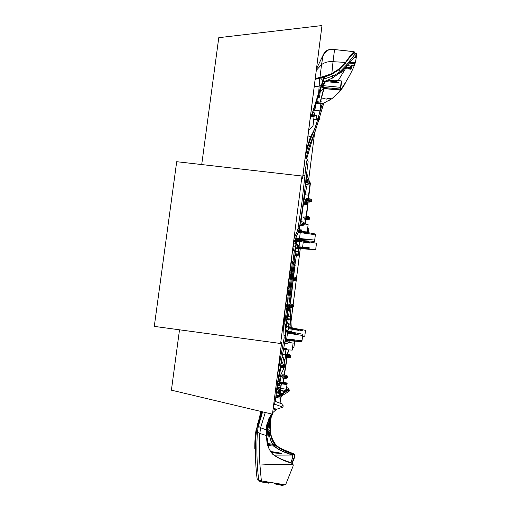 <?xml version="1.0" encoding="UTF-8"?>
<svg xmlns="http://www.w3.org/2000/svg" width="511" height="511" viewBox="0 0 511 511"><rect width="100%" height="100%" fill="white"/><g stroke="black" fill="none" stroke-linecap="round" stroke-linejoin="round"><path stroke-width="0.77" d="M270.817 415.309L272.197 415.111L272.254 414.14M272.325 414.159L272.197 415.111M279.198 395.718L281.612 393.176M276.892 392.946L280.456 393.579L280.45 393.023L282.462 393.285L283.19 392.825L283.42 390.928L280.852 390.053M280.456 393.579L278.719 395.648M283.324 391.848L288.421 389.356L289.22 389.81L283.318 393.004L280.43 395.904M283.407 391.049L288.645 388.558L288.421 389.356M286.665 389.325L280.654 388.315M280.264 381.985L287.195 383.026L286.486 388.852L287.086 383.844L286.869 384.323L284.787 384.272L286.409 383.582L280.156 382.656M277.045 386.84L280.641 387.408L281.331 383.825L284.787 384.272M281.369 383.825L280.513 389.529M280.641 387.408L277.154 387.121L277.064 387.855L280.565 388.021L280.469 389.267L279.958 389.203M280.584 388.411L280.801 386.718L280.577 388.417M280.628 387.434L280.552 388.047M280.814 390.545L283.343 391.349M283.42 390.928L283.19 392.825M270.983 415.328L270.089 425.152L270.204 430.46L270.575 430.69C270.523 436.4 272.574 441.485 276.726 445.931C280.769 448.882 286.377 451.481 293.544 453.736L285.936 450.657C280.967 448.677 277.601 446.735 275.838 444.819C272.018 439.422 270.281 434.58 270.638 430.294L270.824 419.799L271.469 415.392M269.035 430.505L270.204 430.46M269.048 430.85C269.489 437.282 270.785 441.811 272.951 444.423M274.509 446.212C277.467 448.977 282.851 451.66 290.67 454.26L291.557 454.784C283.375 452.152 277.594 449.284 274.215 446.18M270.575 430.69L270.217 430.677C270.606 436.95 272.229 441.676 275.084 444.838M275.333 445.113C279.357 448.709 285.394 451.705 293.429 454.094L294.33 454.803L294.496 456.547L291.953 462.992M270.638 430.294L270.472 425.248L269.706 425.095M270.383 419.844L270.728 420.01L270.472 425.248M270.824 419.799L271.06 417.768M280.878 396.019L283.56 393.374C284.78 392.333 286.716 391.285 289.36 390.238L289.22 389.81M283.541 382.477L283.969 378.236L283.516 382.471M284.372 374.991L287.163 357.515L284.359 374.991M287.738 354.321L288.543 349.882M286.671 387.408L288.645 388.558M289.36 390.238L289.066 391.343L282.155 395.603L282.008 394.179M280.264 380.478L280.571 378.657L280.264 380.478M279.345 384.074L280.002 378.983L279.345 384.074M305.054 333.606L305.297 331.907L305.054 333.606M304.863 335.714L305.495 330.355L304.863 335.714M286.69 331.051L286.824 330.004M288.626 326.701L288.185 330.163L288.626 326.701L287.201 326.484M287.086 327.321L287.208 326.369L287.086 327.321L286.467 327.232M288.178 330.163L285.764 329.857M288.67 316.897L288.76 316.315L288.67 316.897L287.335 316.718M287.093 318.666L288.428 318.832L288.37 319.401L288.428 318.832M289.756 319.733L290.191 316.303L289.756 319.733M290.191 316.303L287.661 315.926L290.191 316.303M288.804 305.201L289.571 299.19L290.708 299.376L290.152 303.738L288.817 305.067M289.565 299.248L290.708 299.376M288.868 308.574L289.379 309.813L288.581 316.066M288.159 319.42L287.667 323.259M288.875 308.542L289.418 309.807L288.619 316.066M288.191 319.42L287.706 323.265M288.817 305.099L290.184 303.738L290.951 299.414L294.911 265.803M288.76 316.315L287.45 315.849M287.38 316.366L288.677 316.807M290.082 317.165L289.865 318.87L290.082 317.165M287.457 315.766L288.044 315.983M288.408 318.928L287.041 319.03M286.978 319.522L288.37 319.401M286.556 326.682L287.125 326.874M287.208 326.369L286.633 326.171M288.511 327.57L288.293 329.288L288.511 327.57M286.799 329.978L286.665 331.051M285.885 328.132L286.064 326.714M286.288 324.958L288.517 307.456M305.495 330.355L302.403 329.729L302.244 330.636L298.89 330.01L298.833 330.406L292.19 329.25L291.768 331.645L288.53 331.364M291.775 332.022L291.832 331.582L287.22 330.885M291.768 331.645L291.717 332.016M287.188 331.128L287.323 330.061L287.163 331.122M287.917 299.005L289.533 299.184L288.766 305.182M288.479 307.462L286.249 324.951M286.026 326.708L285.847 328.126M289.533 299.184L287.923 298.929L287.239 304.307M288.958 307.296L288.511 310.797L288.958 307.296M286.812 324.134L286.364 327.647L286.812 324.134L284.761 323.878M287.406 310.988L286.588 317.408M286.62 317.414L287.469 310.745M288.626 309.922L288.849 308.171L288.626 309.922M286.479 326.772L286.703 325.015L286.479 326.772M286.364 327.647L285.706 327.57M285.521 325.277L285.643 324.772L285.63 325.354M287.865 307.628L287.393 311.001L287.776 307.648M287.738 308.286L287.508 310.1L287.738 308.286M286.78 307.909L284.755 323.789M285.112 329.237L285.157 329.851M285.451 330.777L285.892 328.132L285.643 330.815M285.585 330.802L285.726 329.429L285.515 330.789M286.958 317.465L286.479 321.227L286.958 317.465L284.493 317.095L286.952 317.465M285.279 318.117L285.381 317.478L285.279 318.117L284.518 318.021M284.589 320.186L285.01 320.244L284.953 320.87L285.01 320.244M286.594 320.282L286.837 318.41L286.594 320.282M285.381 317.478L284.493 317.159M284.512 317.753L285.291 318.014M284.991 320.346L284.595 320.378M284.614 320.902L284.953 320.87M286.524 298.775L287.885 298.922L286.53 298.711L285.853 304.039M284.742 323.559L286.735 307.922M287.201 304.281L287.885 298.922M285.381 307.763L284.461 314.974M285.221 330.719L286.639 331.045M302.621 335.452L301.899 341.629L302.621 335.452L295.141 334.347L295.262 333.319L295.179 334.111M287.731 331.652L287.872 331.23M284.455 314.559L285.317 307.756M285.483 306.434L285.783 304.102M285.79 304.026L286.416 298.692M289.437 276.592L286.53 297.779M285.253 331.102L295.262 333.319M295.192 333.772L285.304 331.716M295.141 334.347L285.381 332.725M285.387 338.959L286.709 339.125L287.489 333.012M294.349 340.447L294.445 339.828L294.31 340.869L294.349 340.447L288.849 340.154M286.709 339.125L294.445 339.828M294.31 340.869L289.315 340.658M279.102 373.848L279.919 372.557L280.565 367.498M279.345 372.468L279.919 372.557M278.38 378.089L279.517 375.726L279.804 373.464L278.929 374.863M281.05 363.666L281.331 361.481M302.122 339.841L302.601 336.066L302.122 339.834M289.156 326.357L288.721 329.767L289.156 326.357L287.757 326.146M289.047 327.219L288.83 328.912L289.047 327.219M287.68 326.561L287.757 326.12L287.712 326.561M286.901 326.267L287.329 326.382M287.757 326.12L287.169 325.967M316.054 246.308L315.862 248.052L316.054 246.308M315.811 248.831L316.462 243.268L315.811 248.831M300.679 240.572L309.928 242.527L309.979 242.182L303.132 240.687M309.979 242.182L309.928 242.527M300.672 240.617L300.213 240.56M309.87 243.083L299.714 241.505M297.459 246.596L302.601 247.209L303.266 241.965M297.351 247.445L309.206 248.25L309.276 247.778L309.206 248.25M302.601 247.209L309.276 247.778M297.281 248.001L299.714 248.269L299.765 247.746M299.714 248.269L309.161 248.653M315.67 249.592L302.512 248.863L302.499 248.384M298.232 240.502L298.137 241.23M297.626 245.286L297.198 248.653M296.329 255.462L295.614 261.076L293.985 262.303M294.304 262.207L295.588 261.032L296.297 255.462M297.159 248.646L297.587 245.28M298.105 241.224L298.2 240.502M297.702 248.359L300.487 248.653M309.711 182.587L310.139 182.938L308.58 195.221L304.965 194.717L303.904 201.021M303.317 204.809L300.953 221.697M297.536 248.34L297.479 248.691M299.133 248.55L298.718 249.432M305.795 219.494L305.182 224.042M305.591 216.172L308.165 216.504L309.723 217.379L309.494 219.219L309.532 218.778L304.895 218.286L304.773 219.283L305.674 219.455M304.895 218.286L303.553 217.878L303.649 216.932L307.986 217.514L307.884 218.344L309.538 218.599L309.704 217.424M309.666 217.731L304.958 217.098L305.067 216.121M307.916 201.909L306.217 216.249M311.748 199.769L310.19 198.9L311.748 199.769L311.525 201.615L307.558 201.858M306.504 201.647L306.581 200.651L305.022 200.197L305.086 199.226L310.024 199.871L309.915 200.708L311.576 200.976L311.736 199.814M306.581 199.418L306.651 198.46L310.183 198.913L306.651 198.46M307.245 198.53L306.913 198.472M308.58 195.221L308.254 198.645M311.525 201.475L306.581 200.651M306.428 200.484L311.563 201.168M305.022 200.197L309.915 200.708M311.672 200.184L310.024 199.871M308.19 201.941L306.511 216.287L308.178 201.934M309.494 219.085L307.763 219.602L304.773 219.283M307.763 219.602L305.437 219.455M304.767 218.127L309.532 218.778M303.553 217.878L307.884 218.344M309.64 217.807L307.986 217.514M306.063 219.519L305.425 224.093M308.523 198.683L310.42 183.174C310.107 185.263 310.145 182.433 308.874 195.368L308.587 195.138M305.444 224.093L306.076 219.526M308.535 198.683L308.874 195.368M310.42 183.174L309.762 182.031M309.449 181.431L307.954 177.854L306.67 172.558M309.347 181.373L306.549 173.849M309.87 182.523L309.596 183.334M306.702 158.729L312.719 138.34L318.826 119.817M306.313 158.052C307.015 154.105 308.19 149.64 309.851 144.664L313.588 135.179L313.147 137.344M313.588 135.179L315.166 131.34L314.604 133.377M319.234 118.482L321.962 109.124L319.171 118.469M318.762 119.81L315.166 131.34M323.712 103.152L321.962 109.124L320.812 108.722L319.829 110.906L313.594 110.095M321.962 109.348L323.782 103.107M310.592 115.595L311.18 115.85L312.132 113.685L318.692 92.804L319.139 86.142L314.278 86.685M313.435 110.58L323.259 81.083L312.374 113.48L322.863 80.795L318.692 92.804M310.247 118.316L312.132 113.685M310.145 119.114L311.327 115.959M329.122 100.373L331.863 98.719L338.736 92.625C340.856 90.332 343.437 86.602 345.174 83.561L344.51 84.085C348.885 77.078 352.188 70.825 354.41 65.331L352.143 65.491L351.932 67.305L350.948 69.157L344.727 68.563M319.739 103.707L323.233 103.42L331.422 98.904C329.014 98.355 327.315 98.438 326.312 99.147L321.502 97.876L323.968 88.876L324.645 88.486L323.093 87.394L338.461 88.882L337.586 89.01L338.41 89.361L339.259 89.24L338.563 88.895L340.32 89.061L340.173 90.134L340.511 90.089L338.186 92.881C335.983 95.289 333.728 97.301 331.422 98.904L331.863 98.719M340.32 89.061L340.85 87.47L340.518 87.336L340.32 89.061M338.563 88.895L338.41 89.361M342.632 70.722L344.146 70.831L338.346 80.368L341.322 80.955L340.518 87.336L323.22 85.669L323.093 87.394L322.46 87.854L322.652 85.254L323.22 85.669L325.494 81.581L324.83 81.409M323.968 88.876L319.694 103.765L323.693 88.569L322.46 87.854M324 87.962L320.314 91.399M319.599 97.052L320.493 89.055M322.652 85.254L324.798 81.421M328.682 79.914L338.569 82.207L338.493 82.833L328.305 80.655L328.317 80.067M338.493 82.833L325.494 81.581M328.381 80.035L328.305 80.655M338.346 80.368L329.793 80.17M341.322 80.955L340.85 87.47M340.696 88.761L341.578 81.677M340.633 89.566L340.224 89.917M324.645 88.486L340.185 89.974L340.824 89.661L344.51 84.085M344.146 70.831L345.493 68.659M351.421 66.379L352.13 65.063L350.789 65.989L351.421 66.379L351.242 67.746L351.932 67.305M347.173 65.651L350.789 65.989L351.389 66.558L351.242 67.746M346.062 67.011L351.287 67.382L350.52 67.886L350.725 66.277M351.204 67.963L350.444 68.512L350.374 69.247M350.948 69.157L351.127 68.174M348.368 68.27L350.105 68.429L348.368 68.27M317.829 96.975L319.573 97.231L317.631 97.601M318.187 97.045L317.772 97.167M319.528 103.624L318.276 103.541L318.953 103.267L319.068 102.558C319.132 101.421 318.819 101.414 318.123 102.545L316.315 102.858L317.018 103.458L315.785 103.375M316.731 100.367L317.848 97.62M318.123 102.545L316.986 100.392M315.076 108.926L314.367 109.348L315.076 108.926L315.792 103.305M315.07 108.754L315.747 103.458M313.799 109.52L314.38 109.526M314.367 109.348L313.869 109.335M314.495 113.263L312.994 125.949L314.22 115.167L312.01 114.394M314.22 115.167L314.418 112.905L312.828 112.343M320.301 110.459L319.643 112.676L320.895 103.612M320.914 103.516L319.803 103.497M319.694 103.765L315.772 103.471M321.93 103.567L322.652 103.503M317.018 103.458L318.276 103.541M319.439 103.573L318.953 103.267M323.917 88.965L323.693 88.569L324.249 88.09M340.824 89.661L340.511 90.089M349.997 62.31L355.311 62.789L354.41 65.331M355.311 62.789L356.11 58.573L355.88 56.472L355.503 56.887C353.804 57.947 350.693 61.275 346.183 66.871L347.09 64.405L340.307 71.342C337.254 73.641 336.634 74.127 332.833 76.03L323.955 79.103L324.702 76.95L331.613 74.376L338.678 69.943L345.193 63.319L347.09 64.405C352.066 57.59 355.088 53.911 356.148 53.355L354.251 53.08M354.934 63.651L349.294 63.121M354.519 64.986L352.13 65.063M340.901 72.172L341.667 72.243L341.712 71.438M340.971 72.108L342.083 71.853L342.14 71.106M356.11 58.573L356.716 53.783L356.224 53.342M345.193 63.319C349.875 56.989 352.814 53.572 354.014 53.055L356.148 53.355L355.72 56.459M342.185 71.01L346.183 66.871M311.691 115.116L314.118 115.965M314.15 116.642L311.173 116.342M312.988 125.789L308.733 130.177M312.994 125.949L308.708 130.401M316.034 119.459L316.488 115.703L316.034 119.459M316.117 118.763L316.392 116.444L316.117 118.763M316.156 118.974L319.305 119.35L319.407 118.507L316.283 118.079M316.066 119.453L319.254 119.855L319.918 119.753L319.305 119.35M319.407 118.507L320.02 118.737L319.918 119.753M319.643 112.676L317.938 118.303M322.32 103.541L320.812 108.722L320.11 108.626M318.027 118.316L322.403 103.535M317.599 119.695C313.805 134.157 309.244 138.194 305.437 156.219M306.23 176.985L307.66 180.568M304.313 194.621L304.965 194.717L307.271 184.356M298.648 250.128L299.376 248.576M298.628 250.249L299.414 248.582M305.367 156.602L305.757 157.42L305.124 158.487M305.993 157.439L305.418 156.174M308.127 161.668L306.345 175.822L308.127 161.668M307.322 159.707L308.139 161.323M306.345 175.822L305.776 181.456M305.648 182.491L309.577 183.021L309.698 182.088L305.757 181.45L303.362 202.126M300.34 222.783L303.33 202.12L305.367 202.388L305.246 203.372L307.188 203.678L307.309 202.752L305.367 202.388M300.149 223.818L304.179 224.335L304.294 223.396L300.315 222.777L298.469 231.905L293.41 243.83M307.105 159.751C306.134 164.012 305.418 169.25 304.958 175.477L301.95 202.107L298.022 228.474L297.032 231.796L298.296 232.026L299.312 228.717L301.375 215.629C302.538 207.721 304.096 197.878 306.313 175.695M307.763 181.712L307.635 182.695M303.195 203.154L305.246 203.372M302.352 223.052L302.225 224.042M304.179 224.335L300.155 223.939M300.513 221.678L302.538 221.915L304.396 222.911L304.186 224.374M304.122 224.904L302.097 225.498L299.951 225.255M302.097 225.498L304.122 225.064M304.39 222.911L302.563 221.927M304.371 222.975L304.326 223.301L300.347 222.764M307.188 203.678L303.202 203.308M307.405 202.254L305.578 201.238L303.508 200.97L305.565 201.257L307.405 202.254L307.2 203.729M307.137 204.266L305.112 204.854L303.023 204.63M305.112 204.854L307.137 204.432M303.004 204.764L305.112 204.988M307.386 202.305L307.341 202.669L305.706 202.452M309.577 183.021L305.648 182.67M309.525 183.621L307.501 184.215L305.508 183.998M307.501 184.215L309.519 183.775M305.489 184.164L307.501 184.369L305.489 184.171M309.743 182.172L309.787 181.622L307.961 180.607L309.768 181.66L309.723 182.025L308.606 181.878M307.973 180.626L305.891 180.345L307.954 180.619M298.903 230.768L307.999 232.754L307.877 233.783L300.264 232.505L299.497 238.535L307.188 239.193L307.111 239.863L307.188 239.193M307.877 233.783L307.999 232.754M307.935 233.144L298.737 231.24M295.786 238.1L299.497 238.535M307.156 239.391L295.454 238.893M295.198 239.493L296.208 239.608L296.259 239.001M296.208 239.608L307.111 239.863M314.565 241.313L315.459 234.025L314.565 241.313L299.42 240.489L299.408 239.685M294.873 240.279L301.33 240.592M314.776 239.538L315.249 235.807L314.776 239.538M298.315 232.25L300.264 232.505M323.259 81.083L323.955 79.103M313.467 110.453L314.124 108.607M312.1 114.1L312.004 114.426M315.21 79.39L320.237 77.832L323.98 77.512L322.85 80.725M320.033 77.525L319.688 77.64L319.139 86.142L321.56 84.417M315.274 78.879L324.357 76.439L323.98 77.512M321.259 101.766L320.742 101.504M342.37 70.888L332.265 78.209L322.895 82.111M319.707 77.615L318.973 77.819M324.702 76.95L323.22 80.898M322.863 80.795L324.396 76.458L324.811 76.343M324.389 76.363L320.039 77.461L324.408 76.311M320.25 101.945L321.266 101.772M318.034 96.355L319.554 96.918L319.65 96.183M319.554 96.707L319.65 96.164M319.65 95.979L318.896 95.691L318.8 96.432M318.276 95.621L318.896 95.691M306.172 150.291L310.401 137.069C312.764 132.579 314.75 130.241 317.503 119.721M306.134 177.924L307.296 180.524M293.461 243.44L298.296 232.026M297.032 231.796L294.087 238.541M285.726 304.09L287.035 304.275L288.804 305.719L285.579 305.252M288.849 305.354L288.804 305.719M288.76 305.872L286.805 305.597L286.677 306.594L288.638 306.817M288.6 307.335L286.575 307.909L285.259 307.75L286.505 307.897M286.575 307.909L288.6 307.43M289.711 272.823L292.72 273.96L292.56 275.57L292.445 276.151L292.49 275.506L289.411 275.174M292.433 276.036L289.245 276.477M290.42 276.611L292.433 276.157M292.688 274.049L292.637 274.413L289.565 273.973M292.599 274.548L290.657 274.241L290.529 275.257L292.49 275.506L292.637 274.413M292.714 273.96L290.88 272.989M290.657 274.241L289.552 274.081M289.418 275.129L290.529 275.257M293.525 243.549L291.877 255.839M291.858 256.011L293.589 243.389M299.708 241.428L299.197 245.478L299.708 241.428L296.687 241.051M299.344 244.296L299.555 242.604L299.344 244.296M296.31 244.315L297.313 244.252L297.268 244.769L296.252 244.846M296.68 241.103L297.689 241.467L297.613 241.907L296.623 241.556M296.597 241.786L297.613 241.907M297.313 244.252L296.329 244.124M298.571 252.281L298.149 255.66L298.571 252.281M296.214 255.449L294.834 255.596M298.462 253.13L298.252 254.804L298.456 253.13M298.188 251.463L297.76 254.893L298.188 251.463M295.435 250.914L296.757 251.495L296.68 251.949L295.326 251.77M295.077 253.712L296.431 253.878L296.386 254.389L294.962 254.587M296.68 251.949L295.371 251.38M296.763 251.393L296.687 251.846M295.032 254.056L296.431 253.878M296.418 253.967L296.374 254.478M298.079 252.325L297.862 254.031L298.073 252.325M297.76 254.893L294.962 254.599M295.805 254.689L294.943 254.778M296.782 255.251L296.821 254.797L296.782 255.251L294.86 255.398M294.93 254.868L296.514 254.765M308.318 232.671L308.9 228.819L308.529 232.709M308.472 232.697L308.689 230.602L308.376 232.677M293.972 262.379L294.336 262.252M294.892 265.95L295 265.145M294.828 264.724L295.339 261.734M295.173 261.913L294.841 264.743M294.975 264.928L295.364 261.702M274.158 401.422L274.177 402.713L275.41 404.457L282.877 407.146L276.534 409.292L272.727 412.671M283.337 322.831L284.148 337.931L277.569 374.691M284.148 337.931L285.477 338.058L285.566 335.784L284.346 314.885M285.553 335.593L284.244 335.452M284.448 314.086L285.636 335.746L284.934 341.578L289.085 342.057L289.207 341.105L285.106 340.562M285.349 339.157L287.45 339.457L289.29 340.562L289.207 341.105M287.214 340.863L287.093 341.853M289.085 342.057L289.041 342.549L286.984 343.13L284.723 342.843M280.909 363.775L282.941 364.049L284.755 365.493L280.654 365.167L284.94 341.578M276.821 388.494L278.974 388.788L280.788 390.238L276.643 389.931L280.654 365.167M280.469 366.208L284.582 366.662L284.71 365.684M282.711 365.467L282.583 366.483M276.643 389.931L276.502 391.011L278.604 391.285L280.609 391.445L280.737 390.449M278.731 390.251L278.604 391.285M280.609 391.445L280.577 391.905L278.508 392.48L280.577 391.963M276.362 392.193L278.508 392.48M280.833 390.212L280.577 391.905M280.788 390.238L276.675 389.618M284.582 366.662L284.544 367.141L282.481 367.716L284.544 367.211M280.252 367.428L282.481 367.716M284.787 365.518L284.544 367.141M284.806 365.525L284.838 365.007L282.998 363.966M284.755 365.493L280.705 364.892M286.984 343.13L284.71 342.881M289.29 340.562L289.041 342.549M262.584 411.84L261.408 416.005L261.357 411.547M286.805 305.597L285.56 305.406M285.425 306.447L286.677 306.594M289.922 272.797L291.225 260.974M291.225 260.942L291.347 260.035M291.538 260.086L292.892 262.002L294.33 250.76M295.652 240.362L295.281 243.262M295.396 250.875L293.819 263.299L292.931 262.047L294.368 250.767M295.32 243.268L295.69 240.368M295.875 247.158L296.016 246.008M296.31 243.741L296.725 240.464M293.148 249.77L292.771 249.809M295.722 250.907L296.182 247.203L295.728 250.914L292.669 250.588L294.227 250.454L294.272 249.892L294.227 250.454M294.272 249.898L292.746 249.994M293.646 250.69L292.643 250.799M295.837 249.975L296.073 248.135L295.837 249.975M295.728 246.225L295.249 249.988L295.722 246.219L296.054 245.983L295.907 247.164M295.371 249.042L295.614 247.171L295.371 249.042M294.068 246.743L294.164 246.142L294.068 246.743L293.173 246.628M292.905 248.761L293.799 248.863L293.729 249.528L293.799 248.863M294.164 246.142L293.276 245.817M293.212 246.328L294.074 246.628M293.78 248.959L292.867 249.017M292.797 249.604L293.729 249.528M298.929 230.697L301.516 230.793L301.554 230.346L299.076 230.206M301.554 230.346L301.516 230.793M301.631 229.924L299.197 229.714M307.622 228.085L307.437 230.039L307.622 228.085M308.12 224.623L307.213 231.917L308.12 224.623M296.763 240.464L296.342 243.785M295.435 250.882L293.851 263.344L295.019 264.992L294.917 265.797M296.802 278.08L295.211 277.23L296.802 278.08L296.661 279.466M293.486 276.988L295.211 277.23M293.231 279.019L296.604 279.408L296.776 278.163M296.706 278.591L293.346 278.08M295.026 278.323L294.917 279.204M293.225 279.044L296.597 279.555L293.212 279.178M292.068 304.313L293.627 305.156L293.397 307.022L293.423 306.632L289.558 306.051M290.114 304.039L292.036 304.313M293.601 305.246L289.743 304.997L289.82 304.505M293.563 305.552L289.743 304.997M291.845 305.45L291.736 306.306L289.175 306.006L289.328 305.086M291.736 306.306L293.423 306.498L293.525 305.687L289.673 305.131L293.538 305.687M293.627 305.156L292.062 304.256L290.133 303.975M296.559 279.868L294.815 280.373L293.084 280.175M294.815 280.373L296.559 279.971M294.17 271.616L293.518 276.943L295.23 277.186M293.097 280.258L292.496 284.799M260.929 411.451L256.088 430.901L256.496 431.667C255.155 439.588 255.308 453.27 255.436 455.882C255.487 459.102 255.985 470.465 257.154 478.877L256.733 475.466M261.408 416.005L258.323 426.129L257.41 432.229L256.496 431.667C257.135 427.081 259.339 418.745 260.578 418.209L260.648 412.747M258.323 426.129L260.597 427.764L259.824 433.488C259.205 443.369 259.243 453.883 259.933 465.042L261.364 480.915L258.681 480.174L257.154 478.877M266.614 425.382L266.365 430.466L266.863 439.62C268.096 454.209 276.144 457.818 291.73 462.902L291.672 463.196C284.02 460.986 277.69 457.99 272.682 454.202C268.958 449.852 266.978 444.992 266.755 439.613L266.391 435.544L259.824 433.488L257.41 432.229C256.407 447.598 256.829 463.579 258.681 480.174M265.292 412.486L260.597 427.764L266.257 429.879L266.391 435.544M273.768 404.476L275.41 404.457M273.308 408.085L276.534 409.292M273.206 408.889L275.672 409.873M282.877 407.146L283.241 405.804L282.04 404.98L282.315 404.009L275.442 401.474C276.093 392.371 277.473 382.132 279.587 370.756L285.547 337.995M276.502 391.011L275.518 401.505M280.015 403.16L280.858 396.887L275.94 396.146M281.044 397.143L280.047 403.173M276.029 395.246L280.673 395.948L281.159 396.223L280.858 396.887M278.38 378.121L279.517 375.726M283.752 348.31L286.556 348.566L286.511 349.045L283.586 349.243M283.669 348.802L286.556 348.566M286.543 348.655L286.511 349.045M277.473 383.876L278.501 383.882L279.44 382.215L279.242 384.815L277.364 384.585M279.964 380.267L280.315 375.815L279.53 381.519L278.501 383.882M278.591 383.173L277.588 383.116M280.213 380.305L279.932 383.691L280.124 380.989L279.242 384.815M280.788 376.933L280.226 376.831M280.367 375.726L283.433 369.325L280.315 375.815M283.707 367.428L283.477 369.255M284.359 364.733L284.742 364.956M285.304 354.864L285.885 350.278L286.326 349.741M284.071 364.567L284.697 359.661M279.53 381.519L277.869 381.257M279.913 379.009L278.271 378.766M285.924 349.716L285.272 354.858M284.665 359.655L284.039 364.547M283.675 367.435L283.433 369.325M280.852 367.537L280.066 371.733M282.832 362.829L283.484 357.777L282.832 362.829M283.273 359.38L283.037 361.232L283.273 359.38M285.611 354.915L284.997 359.693L285.611 354.915L282.64 354.449M285.419 356.429L285.195 358.173L285.419 356.429M281.51 362.676L281.369 363.711M281.331 362.657L281.197 363.685M280.59 367.894L280.654 367.511M292.592 346.739L292.892 344.836L292.592 346.739M293.103 343.168L292.222 350.124L293.103 343.168M283.426 350.131L283.599 349.562M294.215 344.497L294.496 342.696L294.215 344.497M294.713 341.15L293.857 347.704L294.681 341.15M287.259 343.092L287.208 343.43L285.924 343.034M287.265 343.092L287.208 343.43M287.201 343.507L284.678 343.073M281.459 360.785L281.095 363.672M280.603 367.505L279.568 375.642M297.875 329.046L289.117 327.123M298.833 330.406L298.941 329.512L289.092 327.379M298.941 329.512L298.89 330.01M292.19 329.25L288.907 328.797M298.878 329.908L289.028 327.902M289.654 327.462L289.571 327.973M289.481 276.598L288.166 286.914L289.175 287.425L290.548 276.662M291.628 276.585L292.471 277.332L291.066 288.376L290.184 287.929L291.628 276.585M293.257 263.51L292.413 262.347L291.296 271.092L292.171 272.012L293.257 263.51L292.279 263.401M286.773 297.824L287.827 298.022L289.066 288.3L288.051 287.814L286.773 297.824M290.708 298.552L289.826 298.386L291.449 285.636L292.292 286.134L290.708 298.552M294.112 264.692L294.885 265.752L293.857 273.787L293.065 272.951L294.112 264.692M292.956 273.781L293.755 274.592L292.394 285.33L291.557 284.806L292.956 273.781M292.011 273.564L293.288 263.555L294.087 264.647L292.573 276.502L292.254 276.208M291.053 273.021L291.187 271.967L292.062 272.861L291.979 273.538M290.593 276.649L289.699 283.643L290.618 284.218L291.615 276.374M287.865 298.028L288.836 298.207L290.51 285.074L289.59 284.518L287.865 298.028M289.788 298.379L288.875 298.213L290.076 288.785L290.957 289.207L289.788 298.379M291.015 272.995L292.375 262.303L291.462 261.044L289.967 272.804M291.545 277.23L292.471 277.332M288.006 288.185L289.066 288.3M291.398 286.039L292.292 286.134M293.991 265.65L294.885 265.752M292.867 274.496L293.755 274.592M293.161 264.551L294.087 264.647M291.085 272.759L292.062 272.861M289.533 284.966L290.51 285.074M290.037 289.105L290.957 289.207M291.321 262.188L292.375 262.303M290.951 299.414L290.836 298.577M293.384 306.939L291.647 307.494L289.481 307.232L289.2 308.893M289.481 307.232L289.571 306.178M289.98 307.296L290.165 316.366M290.184 316.731L291.002 327.481M290.056 307.309L291.283 327.545L290.018 307.303M291.64 307.45L289.405 307.188M291.647 307.494L293.384 307.022M287.706 354.315L288.523 349.882M288.281 349.869L287.482 354.283M285.63 355.151L285.853 354.168L289.29 354.628L290.887 355.445L290.855 355.88L290.65 357.278L290.682 356.921L285.528 356.263M285.853 354.168L286.786 354.225M285.534 356.212L290.682 356.819L290.855 355.573M285.617 355.298L289.105 355.803L289.002 356.659M290.785 355.995L289.105 355.803M285.406 357.259L288.919 357.738L285.406 357.291M290.644 357.215L288.907 357.713M286.907 357.483L284.116 374.953M287.578 376.288L282.417 375.783L282.538 374.857L286.013 375.33L287.61 376.141L287.482 377.386L287.374 377.987L287.406 377.642L282.276 376.952M282.538 374.857L283.445 374.889M287.546 376.537L282.417 375.783M282.276 375.911L281.427 375.885L281.312 376.831L287.399 377.546L287.521 376.684M281.427 375.885L285.828 376.537L285.713 377.399M287.508 376.709L285.828 376.537M282.602 378.044L282.168 377.968L282.276 376.977M282.168 377.968L285.636 378.453L287.367 377.993M287.367 377.929L285.63 378.427M283.72 378.197L283.286 382.439M280.264 381.992L287.188 383.033L286.409 383.582M267.464 443.491L272.606 444.231L270.217 439.07L268.958 430.632M275.352 444.94L275.084 446.269L275.352 444.94L272.606 444.231M290.81 462.583L292.758 457.479L292.062 455.058L291.557 454.784M292.873 457.045C293.039 455.914 292.611 455.097 291.596 454.598M274.1 455.116L292.062 455.058M292.273 463.177L292.771 461.912L291.181 461.618M292.771 461.912L294.847 456.649L294.623 454.592L293.544 453.736L293.429 454.094M294.847 456.649L294.496 456.547M290.67 454.26L294.623 454.592M285.783 484.294L285.917 483.962M283.758 484.594L283.707 484.996L283.79 484.6M274.509 483.074L274.413 483.84L283.707 484.996M274.413 483.84L282.072 485.393L282.149 484.332M283.554 485.111L282.072 485.393M294.981 456.093L294.879 454.733L293.595 453.474M270.645 417.608L270.983 417.8L271.347 415.379M281.101 396.67L282.155 395.603M254.804 448.984C254.734 441.855 255.142 435.634 256.024 430.319L256.088 430.901M257.787 423.21L257.659 423.676M257.825 423.798L258.196 423.862M255.142 441.657L255.532 441.708M268.179 429.099L267.841 431.674L268.179 429.099M267.042 441.082L267.323 438.757L266.998 440.757M269.201 426.768L268.875 429.291L269.201 426.768M254.848 443.529L254.912 441.702M291.672 463.196L293.052 464.473L293.071 466.166L285.54 484.894L261.364 480.915M268.697 482.122L268.518 483.163L268.633 482.109M258.86 480.455L259.856 481.439L259.569 481.062L261.849 481.777L261.945 481.011M259.856 481.439L268.518 483.163M259.633 480.538L259.569 481.062L258.592 480.123M293.052 464.473L274.203 464.352L259.933 465.042M266.365 429.636L266.32 428.077L268.684 418.982L271.68 414.006M266.442 427.675L266.32 428.077M293.212 465.617L292.88 463.777L291.73 462.902M266.857 424.13L267.093 424.833L267.943 424.36L267.994 423.721L267.151 424.175M266.723 424.788L267.093 424.833M267.994 423.721L267.943 424.36M267.815 420.975L268.435 421.281M270.932 451.865L272.868 452.248L272.452 453.653M272.868 452.248L272.587 453.647M271.641 452.765L272.689 452.778M266.461 434.452L266.768 431.865L266.365 431.808M268.026 423.894L268.575 424.737L267.553 431.718L266.768 431.865L267.841 424.417M269.374 417.634L268.575 424.737M269.604 417.219L268.767 423.606M268.882 424.13L269.699 422.329L269.08 421.549L269.144 420.636M269.029 421.537L268.984 421.882M269.699 422.329L269.98 421.498L269.38 420.681M269.98 421.498L270.773 415.309M270.824 415.226L267.336 442.858M275.193 445.42L267.694 444.506M267.962 445.528L275.084 446.269M270.651 451.469L281.778 453.289L271.788 452.037M272.797 452.803L281.733 453.615L281.778 453.289M354.755 53.15L354.168 51.713C353.21 52.058 350.31 55.616 345.449 62.38L338.927 69.062L331.805 73.514C327.097 75.43 323.137 76.707 319.931 77.34L315.306 78.649M331.85 73.495L333.019 61.684C328.688 61.282 324.862 62.253 321.534 64.603L319.988 77.474M316.379 70.231L321.534 64.603L322.965 56.101C323.993 53.936 325.398 52.109 327.181 50.608C330.636 48.807 333.728 49.58 334.552 49.554L354.155 51.713L353.938 53.067M321.195 98.629L320.851 101.478L320.359 101.568M351.364 51.349L334.552 49.554L333.019 61.684L345.43 62.406M334.603 49.561L334.571 49.535C329.365 48.705 325.724 50.206 323.648 54.032L316.577 68.646M280.328 392.026L280.085 393.4L280.2 392.058M298.462 251.163L298.724 249.196L298.462 251.163M298.079 251.45L298.424 248.806L298.718 249.189M295.633 246.206L296.01 243.351L296.329 243.773M289.111 325.111L289.245 323.827L289.111 325.111M288.971 325.846L288.594 326.152L288.939 323.425L286.524 323.105M285.611 327.947L285.911 325.724L285.611 327.947M285.215 328.247L285.592 325.303M314.54 133.595L308.676 179.738M302.48 178.582L321.987 25.55L302.563 178.614L301.733 178.569M301.726 178.595L302.563 178.614M321.987 25.55L218.772 37.68L201.717 164.561M281.644 342.728L280.814 342.6L281.644 342.728L272.446 414.185L171.402 390.161L179.514 329.806M281.555 342.721L272.446 414.185M300.232 248.646L296.514 277.92M296.246 280.054L293.097 304.85M292.797 307.181L290.816 322.792M300.283 248.646L296.565 277.946M296.297 280.041L293.142 304.875M292.854 307.168L290.836 323.029M176.697 161.706L301.982 176.014L280.622 343.494L154.284 326.388L176.697 161.706M280.622 343.494L301.982 176.014M280.941 393.087L280.865 393.879M282.985 392.959L283.56 393.374M280.015 383.391L284.806 384.1M269.546 426.302L270.453 426.461M270.651 420.93L270.121 420.757M270.843 418.899L270.383 418.701M270.996 417.698L270.536 417.493M280.788 393.955L282.308 394.505M284.806 324.645L285.636 324.772L284.806 324.645M286.62 297.798L286.467 298.699M294.425 340.045L301.963 340.677M311.697 200.114L310.381 199.942M323.208 105.113L323.239 104.774M351.229 67.861L350.457 68.474L350.52 67.886L345.711 67.433M338.186 92.881L338.736 92.625M324.261 88.607L340.173 90.134M342.083 71.853L342.191 71.086M356.026 57.43L354.787 57.321M320.02 118.737L319.912 119.58M298.022 228.474L299.376 228.832M304.173 224.546L300.129 224.105M307.181 203.902L303.176 203.474M309.57 183.257L305.629 182.849M315.306 234.868L307.909 233.578M307.168 239.435L314.661 240.023M315.287 78.803L320.039 77.461L322.901 80.585M338.678 69.943L340.307 71.342L339.585 73.297M332.265 78.209L332.833 76.03L331.613 74.376M310.401 137.069L308.031 135.722M302.927 175.733L304.958 175.477M288.645 306.97L285.406 306.587M292.477 275.665L289.392 275.327M295.16 265.19L295.058 265.988M289.22 341.086L285.125 340.498M284.723 365.652L280.673 365.065M280.756 390.404L276.655 389.797M280.622 391.547L278.667 391.285M284.589 366.777L280.462 366.246M289.085 342.185L284.927 341.667M289.245 340.92L285.151 340.332M296.738 278.469L293.359 277.984M260.648 419.077L260.904 418.075M280.641 398.203L275.819 397.481M281.044 397.162L281.159 396.223M291.021 298.609L290.919 299.408M289.986 318.436L290.452 318.219M290.823 355.835L285.662 355.081M290.797 355.975L285.623 355.222M286.971 383.518L286.869 384.323M261.856 482.065L268.537 482.876M266.748 438.515L267.54 431.827L266.365 431.923M268.837 423.025L269.227 423.772M331.805 73.514L331.55 74.408M345.449 62.38L345.053 63.492M338.927 69.062L338.576 70.02M280.909 385.869L277.262 385.288M286.633 324.108L285.764 323.974M285.892 328.132L285.457 328.062M302.831 334.271L285.234 330.834M301.892 341.629L289.303 340.792M288.715 329.767L288.287 329.716M302.506 248.863L297.242 248.308M316.462 243.268L304.256 240.936M309.717 217.379L308.165 216.504L305.335 216.127M311.518 201.615L309.807 202.101L307.322 201.845M309.487 219.219L307.775 219.698M341.667 72.243L342.025 72M316.488 115.703L314.246 115.448M316.041 119.517L313.837 119.299M302.103 225.626L299.925 225.389M302.55 221.889L300.519 221.646M305.118 205L303.004 204.777M309.519 183.807L307.967 184.241M299.408 240.489L294.975 240.023M315.459 234.025L302.889 231.636M319.088 102.277L318.979 103.139M286.588 307.973L285.253 307.814M288.887 305.246L287.073 304.211M287.067 304.211L285.732 304.019M290.906 272.938L289.718 272.765M299.197 245.478L296.22 245.114M298.143 255.653L295.352 255.359M298.565 252.274L298.149 252.217M298.181 251.463L296.163 251.176M308.9 228.819L307.737 228.596M278.514 392.499L276.355 392.218M279.019 388.654L276.841 388.347M280.878 389.74L279.025 388.654M282.487 367.748L280.245 367.46M282.979 363.934L280.929 363.647M289.041 342.632L287.003 343.156M287.482 339.368L285.368 339.061M289.328 340.428L287.489 339.368M262.264 411.764L261.721 414.791M296.182 247.203L295.684 247.132M295.256 249.994L292.777 249.732M295.722 246.219L293.531 245.912M308.107 224.604L304.313 223.875M307.207 231.917L303.336 231.719M294.821 280.443L293.071 280.252M260.891 418.126L261.709 414.836M276.029 395.239L280.609 395.936M279.907 383.704L279.498 383.652M282.819 362.836L281.222 362.644M283.484 357.777L282.066 357.553M284.991 359.693L283.362 359.501M293.851 347.704L292.643 347.621M293.11 343.162L289.105 342.332M292.209 350.124L283.528 349.556M302.403 329.729L294.496 328.535M304.684 336.736L302.608 336.602M286.39 354.136L289.322 354.538L290.887 355.445M290.644 357.285L288.919 357.738M283.1 374.812L286.045 375.221M287.61 376.141L286.051 375.227M285.63 378.453L282.487 378.038M292.401 461.803L291.992 461.74M259.192 480.781L259.492 481.17M354.168 51.713L351.415 51.356M276.285 392.863L280.085 393.4M298.462 251.201L298.137 251.457M298.424 248.806L296.105 248.518M296.01 243.351L293.716 243.07M289.232 323.814L288.951 323.444M288.587 326.152L286.671 325.897M285.579 325.283L284.838 325.188"/></g></svg>
